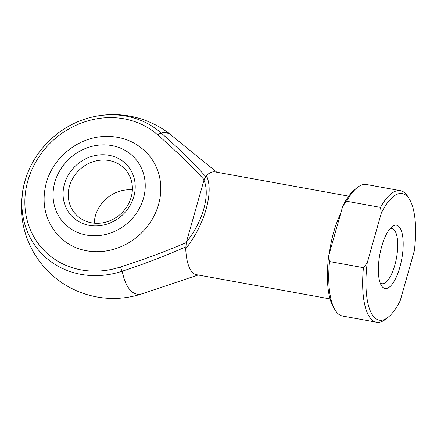 <?xml version="1.0" encoding="UTF-8"?>
<svg xmlns="http://www.w3.org/2000/svg" width="437" height="437" viewBox="0 0 437 437"><rect width="100%" height="100%" fill="white"/><g stroke="black" fill="none" stroke-linecap="round" stroke-linejoin="round"><path stroke-width="0.66" d="M94.212 223.17A33.425 30.191 138.9 0 1 95.413 215.78A33.425 30.191 138.9 0 1 132.356 189.877M133.831 196.612A37.604 33.966 138.9 0 1 89.23 225.345A37.604 33.966 138.9 0 1 64.457 184.032A37.604 33.966 138.9 0 1 109.053 155.299A37.604 33.966 138.9 0 1 133.831 196.612M69.488 186.08A33.425 30.191 -41.1 0 0 75.142 213.649A33.425 30.191 -41.1 0 0 106.524 221.93A33.425 30.191 -41.1 0 0 131.155 197.262A33.425 30.191 -41.1 0 0 125.501 169.693A33.425 30.191 -41.1 0 0 94.119 161.411A33.425 30.191 -41.1 0 0 69.488 186.08M148.318 154.534A60.579 54.723 138.9 0 1 158.56 204.511A60.579 54.723 138.9 0 1 113.92 249.221A60.579 54.723 138.9 0 1 57.039 234.21C44.864 219.363 41.286 202.271 46.295 182.917C52.97 158.025 77.158 138.141 102.782 136.541C121.142 135.475 136.322 141.473 148.318 154.534M399.855 267.253A32.169 11.193 -79.7 0 1 381.359 285.508A32.169 11.193 -79.7 0 1 381.703 246.457A32.169 11.193 -79.7 0 1 392.022 226.721A32.169 11.193 -79.7 0 1 402.406 234.614A32.169 11.193 -79.7 0 1 399.855 267.253M380.135 282.81A27.99 9.74 100.3 0 0 381.927 283.7A27.99 9.74 100.3 0 0 394.819 265.199A27.99 9.74 100.3 0 0 391.918 228.611A27.99 9.74 100.3 0 0 389.93 228.813M348.693 196.147L215.102 171.916A52.227 18.168 100.3 0 0 206.411 175.608C210.17 183.474 210.077 194.656 206.138 209.159C201.839 223.766 195.039 236.958 185.72 248.729L185.938 246.785C165.049 256.038 143.806 264.177 122.202 271.208A81.987 28.52 100.3 0 0 130.007 289.84A81.987 28.52 100.3 0 0 141.954 293.839L148.307 291.725L141.965 293.839A4.179 0.754 71.7 0 0 141.976 293.833A4.179 0.754 71.7 0 1 141.954 293.839A84.986 76.77 -41.1 0 1 135.137 295.8L141.965 293.839M216.801 172.222L171.266 135.202A81.987 28.52 100.3 0 0 161.28 133.11C177.012 146.816 191.848 161.324 205.789 176.635L206.411 175.608M186.402 242.153L204.106 179.683C189.532 163.995 174.139 149.137 157.921 135.099A81.124 73.279 -41.1 0 0 27.848 180.798A81.124 73.279 -41.1 0 0 120.617 266.92C142.812 259.846 164.705 251.75 186.299 242.622L186.402 242.153C194.47 232.058 200.255 221.029 203.757 209.061C207.012 197.153 207.078 187.511 203.948 180.142M185.72 248.729A52.227 18.168 100.3 0 0 196.464 274.687L330.055 298.919M400.396 190.663L366.479 184.512A66.845 23.254 100.3 0 0 357.138 187.664A66.845 23.254 100.3 0 0 346.579 201.238L380.496 207.389A66.845 23.254 -79.7 0 1 400.396 190.663A66.845 23.254 -79.7 0 1 408.038 196.896L409.616 199.551A64.343 22.385 100.3 0 0 381.343 212.988L380.496 207.389M329.52 261.528A66.845 23.254 100.3 0 0 334.982 309.822L333.404 307.167A64.343 22.385 -79.7 0 1 328.673 255.929L329.52 261.528L363.437 267.679L367.217 262.921L381.343 212.988M334.982 309.822A66.845 23.254 100.3 0 0 342.619 316.06L376.536 322.211A66.845 23.254 -79.7 0 1 363.437 267.679M367.217 262.921A64.343 22.385 100.3 0 0 388.285 317.125L385.876 319.054A66.845 23.254 -79.7 0 1 376.536 322.211M346.579 201.238L342.805 205.996L328.673 255.929M342.805 205.996A64.343 22.385 -79.7 0 1 354.729 189.592L357.138 187.664M388.285 317.125A64.343 22.385 100.3 0 0 400.21 300.722L414.342 250.789A64.343 22.385 100.3 0 0 409.616 199.551M205.789 176.635L204.106 179.683M186.299 242.622L185.938 246.785M143.467 198.36A48.048 43.4 -41.1 0 0 111.806 145.57A48.048 43.4 -41.1 0 0 54.822 182.284A48.048 43.4 -41.1 0 0 86.477 235.073A48.048 43.4 -41.1 0 0 143.467 198.36M329.307 253.695A52.227 18.168 -79.7 0 1 333.655 232.287A52.227 18.168 -79.7 0 1 340.581 213.846M120.617 266.92A4.179 0.754 71.7 0 0 122.202 271.208A84.986 76.77 138.9 0 1 41.586 253.504A84.986 76.77 138.9 0 1 27.777 172.801A91.917 91.917 0 0 0 135.137 295.8M171.266 135.202A91.917 91.917 0 0 0 91.431 117.242A84.986 76.77 138.9 0 1 161.28 133.11A4.179 1.781 -48.3 0 0 157.921 135.099M206.138 209.159A4.179 1.049 -164.2 0 0 203.757 209.061M198.158 274.993L148.307 291.725M27.777 172.801C38.172 145.8 63.272 123.895 91.431 117.242"/></g></svg>
